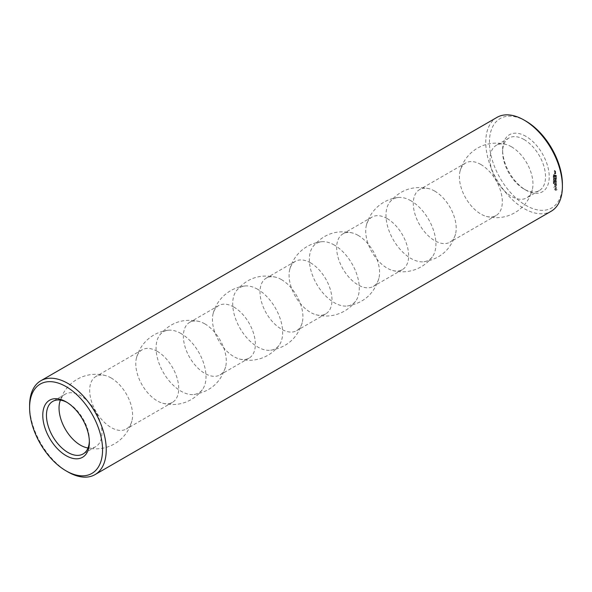 <?xml version="1.0" encoding="UTF-8"?>
<svg xmlns="http://www.w3.org/2000/svg" width="592" height="592" viewBox="0 0 592 592"><rect width="100%" height="100%" fill="white"/><g stroke="black" fill="none" stroke-linecap="round" stroke-linejoin="round"><path stroke-width="0.44" stroke-dasharray="2.96 2.22" d="M525.918 136.352A32.952 19.025 -120 0 0 502.623 149.806A32.952 19.025 -120 0 0 525.918 190.158A32.952 19.025 -120 0 0 549.221 176.712A32.952 19.025 -120 0 0 525.918 136.352M524.083 139.542A30.347 17.523 -120 0 0 508.905 138.04A30.347 17.523 -120 0 0 502.623 151.929A30.347 17.523 -120 0 0 524.083 189.1A30.347 17.523 -120 0 0 539.253 190.602A30.347 17.523 -120 0 0 543.907 166.285A30.347 17.523 -120 0 0 524.083 139.542M525.918 121.131A51.593 29.785 -120 0 0 489.436 142.198A51.593 29.785 -120 0 0 525.918 205.38A51.593 29.785 -120 0 0 562.4 184.319M555.718 171.739L554.704 170.637L554.615 171.214L554.615 170.363L555.622 170.947L555.718 171.739L554.852 171.702L554.401 170.814L554.563 171.428L554.216 171.229L554.304 170.54L555.318 171.125L555.407 171.917M555.718 172.694L554.867 172.094L555.511 171.835L555.318 172.923L554.475 172.331L555.2 172.013L555.407 172.871M554.867 172.509L555.622 172.945L555.718 173.737L554.867 173.352L554.867 172.509L555.407 173.915L554.563 173.53L554.563 172.686M556.458 175.38L556.369 176.505L554.867 175.639L554.778 174.411L554.963 175.476L555.525 175.802L555.622 174.995L556.273 176.238L556.369 175.21L556.058 176.682L554.563 175.817L554.563 174.522L554.66 175.654L555.222 175.979L555.318 175.173L555.969 176.416L556.154 175.558M556.458 177.134L554.475 176.335L556.154 177.311M555.096 173.989L554.519 173.885L554.785 174.166M553.912 174.825L553.564 174.581L553.542 175.069L553.742 174.721L554.245 175.454L554.112 174.832L553.187 174.958L553.942 175.632L553.609 175.003M554.282 175.676L553.513 175.632L554.193 175.72L554.282 176.283L554.282 175.676L553.202 175.809L553.883 175.898L553.971 176.46L553.971 175.846M556.458 177.689L556.458 178.762L554.778 177.792L555.525 178.118L555.622 177.304L556.273 178.547L556.369 177.526L556.058 178.991L554.475 177.97L555.222 178.288L555.318 177.482L555.969 178.725L556.154 177.866M556.413 179.487L555.126 179.776L556.11 179.665M555.429 179.598L556.369 181.011L554.874 180.153L556.021 180.597L555.155 179.435L556.029 179.28L554.778 178.451L556.465 179.428M554.193 176.475L553.498 176.305L554.201 176.949L554.193 176.475L553.283 176.305L553.587 177.023L553.89 176.653M553.594 176.127L553.187 176.483L553.594 176.127M553.89 177.126L554.297 176.771L554.186 177.578L553.601 177.052L553.883 177.755L553.587 177.304M554.193 177.26L553.498 177.082L554.201 177.726L554.193 177.26L553.283 177.082L553.587 177.8L553.89 177.43M553.594 176.912L553.187 177.26L553.291 176.453L553.897 176.727M553.846 178.503L553.513 177.977L553.513 178.71L554.282 179.154L554.171 178.54L553.202 178.155L553.202 178.888L553.971 179.332L553.846 178.503M554.156 179.272L553.513 179.45L554.282 179.894L554.156 179.272L553.202 179.509L553.971 180.072L553.853 179.443M554.119 178.621L553.513 179.406L553.513 178.947M556.458 182.639L554.867 181.825L554.874 180.538L554.963 181.67L555.525 181.996L555.622 181.182L556.273 182.425L556.369 181.404L556.458 182.639L554.563 182.003L554.563 180.715L554.66 181.848L555.222 182.173L555.318 181.359L555.969 182.602L556.058 181.574L556.154 182.817M556.273 184.327L556.273 183.786L554.778 182.817L556.273 183.572L556.369 182.98L556.458 184.43L555.969 184.504L555.969 183.964L554.475 182.995L555.969 183.749L556.154 183.328L556.458 185.703L555.74 185.74L555.111 184.156L554.978 185.207L555 183.883L556.125 185.747L555.969 184.504M553.86 179.887L553.557 180.353L553.712 179.879L554.23 180.641L553.86 179.887L553.187 180.16L553.927 180.819L553.55 180.064M554.282 181.507L553.513 181.063L554.201 182.033L553.513 181.744L554.282 182.188L553.653 181.256L554.282 181.507L553.202 181.241L553.89 182.21L553.202 181.922L553.971 182.181L553.513 182.477L554.282 182.921L553.949 182.173L553.202 182.654L553.971 183.098L553.513 182.44L553.875 182.188M553.86 182.921L553.557 183.379L553.712 182.913L554.23 183.675L553.86 182.921L553.261 182.972L553.246 183.557L553.409 183.083L553.927 183.846L553.55 183.098M557.042 189.699L556.162 190.21L555.081 189.588L554.201 188.064L554.201 186.813L555.081 186.302L555.895 186.687L557.116 188.811L557.042 189.699L555.858 190.387L554.771 189.766L553.794 187.553L554.771 186.48L555.858 187.102L556.739 188.626L556.739 189.877M511.495 146.801A30.347 17.523 -120 0 0 506.056 144.47A30.347 17.523 -120 0 0 496.325 145.299A30.347 17.523 -120 0 0 496.325 180.345A30.347 17.523 -120 0 0 526.673 197.869A30.347 17.523 -120 0 0 532.26 189.854A30.347 17.523 -120 0 0 511.495 146.801M496.984 117.386A54.19 31.287 -120 0 0 496.984 179.961A54.19 31.287 -120 0 0 551.174 211.248M553.883 174.921L553.239 175.247M556.413 180.834L555.126 179.776M556.11 181.011L554.475 180.168L555.718 180.775L554.845 179.613L555.718 179.457L554.571 178.577L556.066 179.435M556.458 184.43L555.829 184.771L555.925 186.199L555.059 184.482L554.66 184.549L554.8 185.496L554.475 184.874L554.697 184.06L555.192 184.341L555.821 185.925L555.829 184.771M553.846 180.168L553.246 180.53M553.653 181.256L553.971 181.796M554.282 182.003L553.342 181.433M553.949 182.173L553.572 182.366M553.846 183.202L553.246 183.557M555.089 188.567L555.91 189.225L556.369 188.693L555.91 187.627L555.089 187.338L554.785 188.737L556.006 189.174L555.844 188.13L555.022 187.464L554.452 188.929M480.867 164.487A30.347 17.523 -120 0 0 465.697 162.985A30.347 17.523 -120 0 0 460.11 170.999A30.347 17.523 -120 0 0 486.306 216.376A30.347 17.523 -120 0 0 496.044 215.547A30.347 17.523 -120 0 0 500.691 191.231A30.347 17.523 -120 0 0 480.867 164.487M29.6 405.557A54.19 31.287 -120 0 0 67.917 471.928M555.222 171.702L555.222 171.288M555.222 173.7L554.66 172.953L555.222 173.278M553.735 179.472L553.883 179.901L553.587 179.517L554.164 179.428L553.883 179.901M553.735 182.506L553.883 182.928L553.587 182.543L554.164 182.462L553.883 182.928M434.75 191.112A30.347 17.523 -120 0 0 429.311 188.781A30.347 17.523 -120 0 0 419.573 189.61A30.347 17.523 -120 0 0 419.573 224.657A30.347 17.523 -120 0 0 449.92 242.18A30.347 17.523 -120 0 0 455.507 234.158A30.347 17.523 -120 0 0 434.75 191.112M555.533 171.11L554.948 171.132M555.259 170.955L554.948 171.547M555.533 173.101L554.66 172.953M554.963 172.775L554.66 173.367M554.963 173.19L555.533 173.523M554.193 178.984L553.572 179.332M554.193 179.724L554.045 179.302M554.193 182.758L554.045 182.329M410.959 200.799A35.305 20.387 -120 0 0 398.053 197.499A35.305 20.387 -120 0 0 389.58 202.39A35.305 20.387 -120 0 0 393.303 239.819A35.305 20.387 -120 0 0 423.857 261.76A35.305 20.387 -120 0 0 432.33 256.869A35.305 20.387 -120 0 0 432.7 228.016A35.305 20.387 -120 0 0 410.959 200.799M387.168 218.581A30.347 17.523 -120 0 0 371.998 217.079A30.347 17.523 -120 0 0 366.411 225.093A30.347 17.523 -120 0 0 392.614 270.477A30.347 17.523 -120 0 0 402.345 269.649A30.347 17.523 -120 0 0 407 245.325A30.347 17.523 -120 0 0 387.168 218.581M89.362 441.099A30.347 17.523 -120 0 0 89.377 440.071A30.347 17.523 -120 0 0 67.917 402.9A30.347 17.523 -120 0 0 67.022 402.405M67.917 402.9L66.082 401.842L67.917 402.9M358.108 235.364A30.347 17.523 -120 0 0 352.669 233.033A30.347 17.523 -120 0 0 342.938 233.862A30.347 17.523 -120 0 0 342.938 268.901A30.347 17.523 -120 0 0 373.286 286.424A30.347 17.523 -120 0 0 378.865 278.41A30.347 17.523 -120 0 0 358.108 235.364M88.016 447.966A30.347 17.523 -120 0 0 95.675 446.701A30.347 17.523 -120 0 0 100.329 422.385A30.347 17.523 -120 0 0 80.505 395.641A30.347 17.523 -120 0 0 65.327 394.139A30.347 17.523 -120 0 0 60.399 400.133M334.317 245.051A35.305 20.387 -120 0 0 321.412 241.751A35.305 20.387 -120 0 0 312.946 246.642A35.305 20.387 -120 0 0 316.661 284.071A35.305 20.387 -120 0 0 347.215 306.005A35.305 20.387 -120 0 0 355.688 301.113A35.305 20.387 -120 0 0 356.058 272.261A35.305 20.387 -120 0 0 334.317 245.051M111.133 377.955A30.347 17.523 -120 0 0 105.694 375.624A30.347 17.523 -120 0 0 95.956 376.453A30.347 17.523 -120 0 0 95.956 411.492A30.347 17.523 -120 0 0 126.303 429.015A30.347 17.523 -120 0 0 131.89 421.001A30.347 17.523 -120 0 0 111.133 377.955M310.534 262.833A30.347 17.523 -120 0 0 295.356 261.331A30.347 17.523 -120 0 0 289.777 269.345A30.347 17.523 -120 0 0 315.973 314.722A30.347 17.523 -120 0 0 325.704 313.893A30.347 17.523 -120 0 0 330.358 289.577A30.347 17.523 -120 0 0 310.534 262.833M157.25 351.33A30.347 17.523 -120 0 0 142.08 349.82A30.347 17.523 -120 0 0 136.493 357.834A30.347 17.523 -120 0 0 162.696 403.219A30.347 17.523 -120 0 0 172.427 402.39A30.347 17.523 -120 0 0 177.075 378.066A30.347 17.523 -120 0 0 157.25 351.33M281.466 279.609A30.347 17.523 -120 0 0 276.027 277.278A30.347 17.523 -120 0 0 266.296 278.107A30.347 17.523 -120 0 0 266.296 313.153A30.347 17.523 -120 0 0 296.644 330.669A30.347 17.523 -120 0 0 302.231 322.655A30.347 17.523 -120 0 0 281.466 279.609M181.041 333.548A35.305 20.387 -120 0 0 168.135 330.24A35.305 20.387 -120 0 0 159.662 335.139A35.305 20.387 -120 0 0 163.385 372.568A35.305 20.387 -120 0 0 193.939 394.501A35.305 20.387 -120 0 0 202.412 389.61A35.305 20.387 -120 0 0 202.782 360.757A35.305 20.387 -120 0 0 181.041 333.548M257.675 289.296A35.305 20.387 -120 0 0 244.777 285.995A35.305 20.387 -120 0 0 236.304 290.887A35.305 20.387 -120 0 0 240.026 328.316A35.305 20.387 -120 0 0 270.581 350.257A35.305 20.387 -120 0 0 279.054 345.365A35.305 20.387 -120 0 0 279.417 316.505A35.305 20.387 -120 0 0 257.675 289.296M204.832 323.861A30.347 17.523 -120 0 0 199.393 321.53A30.347 17.523 -120 0 0 189.655 322.351A30.347 17.523 -120 0 0 189.655 357.398A30.347 17.523 -120 0 0 220.002 374.921A30.347 17.523 -120 0 0 225.589 366.907A30.347 17.523 -120 0 0 204.832 323.861M233.892 307.078A30.347 17.523 -120 0 0 218.714 305.576A30.347 17.523 -120 0 0 213.135 313.59A30.347 17.523 -120 0 0 239.331 358.967A30.347 17.523 -120 0 0 249.062 358.138A30.347 17.523 -120 0 0 253.716 333.821A30.347 17.523 -120 0 0 233.892 307.078M524.083 189.1L525.918 190.158M502.623 151.929L502.623 149.806M508.905 138.04L496.325 145.299M539.253 190.602L526.673 197.869M486.306 216.376A37.281 37.281 0 0 0 532.26 189.854M506.056 144.47A37.281 37.281 0 0 0 460.11 170.999M465.697 162.985L419.573 189.61M496.044 215.547L449.92 242.18M429.311 188.781C413.312 185.185 400.066 189.721 389.58 202.39M455.507 234.158C450.63 249.817 440.078 259.015 423.857 261.76M392.614 270.477A37.281 37.281 0 0 0 432.33 256.869M398.053 197.499A37.281 37.281 0 0 0 366.411 225.093M89.377 440.071L89.377 442.194M371.998 217.079L342.938 233.862M402.345 269.649L373.286 286.424M65.327 394.139L52.747 401.398M95.675 446.701L83.095 453.96M352.669 233.033C336.67 229.43 323.432 233.966 312.946 246.642M378.865 278.41C373.989 294.061 363.436 303.259 347.215 306.005M85.944 447.53A37.281 37.281 0 0 0 131.89 421.001M105.694 375.624A37.281 37.281 0 0 0 59.74 402.146M315.973 314.722A37.281 37.281 0 0 0 355.688 301.113M321.412 241.751A37.281 37.281 0 0 0 289.777 269.345M142.08 349.82L95.956 376.453M172.427 402.39L126.303 429.015M295.356 261.331L266.296 278.107M325.704 313.893L296.644 330.669M162.696 403.219A37.281 37.281 0 0 0 202.412 389.61M168.135 330.24A37.281 37.281 0 0 0 136.493 357.834M276.027 277.278C260.029 273.674 246.79 278.21 236.304 290.887M302.231 322.655C297.347 338.313 286.794 347.511 270.581 350.257M199.393 321.53C183.394 317.926 170.148 322.462 159.662 335.139M225.589 366.907C220.705 382.558 210.16 391.756 193.939 394.501M239.331 358.967A37.281 37.281 0 0 0 279.054 345.365M244.777 285.995A37.281 37.281 0 0 0 213.135 313.59M218.714 305.576L189.655 322.351M249.062 358.138L220.002 374.921"/><path stroke-width="0.89" d="M66.082 470.869L67.917 471.928A54.19 31.287 -120 0 0 95.016 474.614L551.174 211.248A54.19 31.287 -120 0 0 562.4 186.443L562.4 184.319A51.593 29.785 -120 0 0 525.918 121.131L524.083 120.072A54.19 31.287 -120 0 0 496.984 117.386L40.826 380.752A54.19 31.287 -120 0 0 29.6 405.557L29.6 407.681A51.593 29.785 -120 0 0 66.082 470.869A51.593 29.785 -120 0 0 102.564 449.802A51.593 29.785 -120 0 0 66.082 386.62A51.593 29.785 -120 0 0 29.6 407.681M562.4 186.443A54.19 31.287 -120 0 0 524.083 120.072L525.918 121.131M95.016 474.614A54.19 31.287 -120 0 0 103.326 431.191A54.19 31.287 -120 0 0 67.917 383.431A54.19 31.287 -120 0 0 40.826 380.752M66.082 401.842A32.952 19.025 -120 0 0 42.779 415.288A32.952 19.025 -120 0 0 66.082 455.648A32.952 19.025 -120 0 0 89.377 442.194A32.952 19.025 -120 0 0 66.082 401.842L66.082 401.842M67.022 402.405A30.347 17.523 -120 0 0 52.747 401.398A30.347 17.523 -120 0 0 52.747 436.445A30.347 17.523 -120 0 0 83.095 453.96A30.347 17.523 -120 0 0 89.362 441.099M60.399 400.133A30.347 17.523 -120 0 0 59.74 402.146A30.347 17.523 -120 0 0 85.944 447.53A30.347 17.523 -120 0 0 88.016 447.966"/></g></svg>
